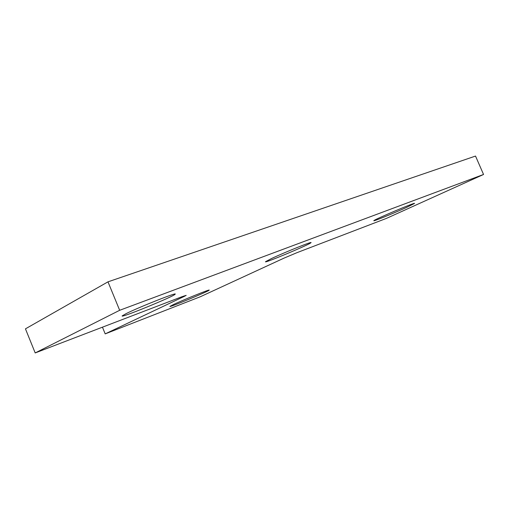 <?xml version="1.0" encoding="UTF-8"?>
<svg xmlns="http://www.w3.org/2000/svg" width="509" height="509" viewBox="0 0 509 509"><rect width="100%" height="100%" fill="white"/><g stroke="black" fill="none" stroke-linecap="round" stroke-linejoin="round"><path stroke-width="0.76" d="M184.213 296.416L105.191 333.885L200.311 296.753L284.035 258.12L297.11 252.61L386.401 218.406L483.55 174.472L119.666 310.293L35.197 352.941L181.885 296.747L186.186 295.354L184.213 296.416L184.023 295.952M102.449 327.179L105.191 333.885M483.55 174.472L475.521 156.059L107.984 281.84L25.45 328.839L35.197 352.941M107.984 281.84L119.666 310.293M406.576 207.398L414.428 203.498C417.036 201.405 373.962 219.653 373.861 220.671C372.365 221.937 393.864 213.207 406.576 207.398M126.156 313.608L122.166 315.904C119.978 318.532 174.555 296.149 175.141 294.196C178.086 291.695 139.135 307.086 126.156 313.608M173.55 304.503L169.961 306.399C168.364 308.015 208.938 291.205 209.154 290.162C211.019 288.692 183.724 299.667 173.55 304.503M271.437 258.585L265.552 261.683C263.248 263.936 310.127 244.326 310.954 242.691C313.289 240.821 284.614 252.33 271.437 258.585"/></g></svg>
